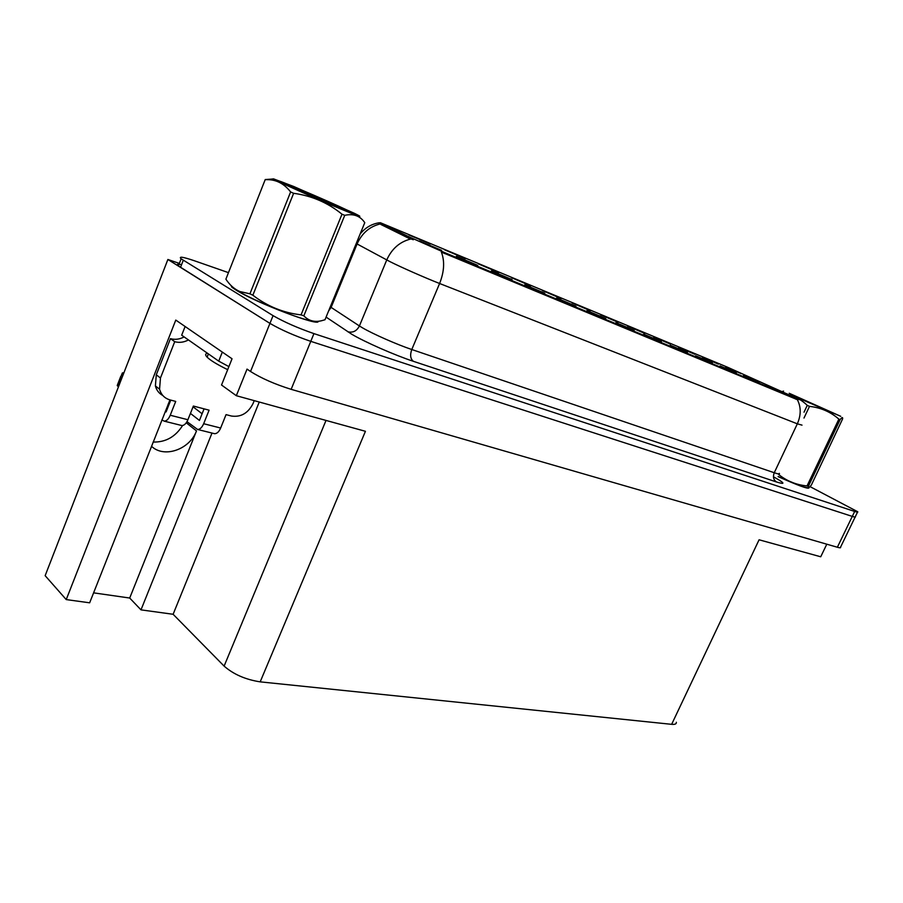 <?xml version="1.0" encoding="UTF-8"?>
<svg xmlns="http://www.w3.org/2000/svg" width="903" height="903" viewBox="0 0 903 903"><rect width="100%" height="100%" fill="white"/><g stroke="black" fill="none" stroke-linecap="round" stroke-linejoin="round"><path stroke-width="1.35" d="M169.956 399.905L89.657 602.809L66.235 599.592L45.15 575.674L167.89 259.477L269.941 323.387C280.991 329.832 294.604 335.814 310.779 341.345L852.285 516.403C854.836 517.216 855.852 517.306 855.333 516.651C855.852 517.306 854.836 517.216 852.285 516.403L310.779 341.345C294.604 335.814 280.991 329.832 269.941 323.387L178.388 265.9C176.401 264.195 177.462 263.778 181.559 264.658M618.115 322.303L600.405 314.741L618.115 322.303M590.269 310.688L572.028 302.911L590.269 310.688M561.169 298.554L542.353 290.552L561.169 298.554M736.284 372.871L720.018 365.896L736.284 372.871M661.38 341.718L643.715 334.178L661.38 341.718M741.092 373.582L725.606 366.923L741.092 373.582M687.409 352.542L670.24 345.194L687.409 352.542M759.254 382.421L743.395 375.614L759.254 382.421M465.417 258.63L444.648 249.838L465.417 258.63M544.791 293.238L524.824 284.761L544.791 293.238M694.892 354.315L678.593 347.328L694.892 354.315M477.732 265.347L456.331 256.305L477.732 265.347M712.365 362.916L695.649 355.759L712.365 362.916M575.979 306.207L556.643 297.99L575.979 306.207M718.449 364.146L702.568 357.328L718.449 364.146M634.177 330.408L615.993 322.653L634.177 330.408M644.787 333.433L627.574 326.062L644.787 333.433M605.744 318.578L586.995 310.598L605.744 318.578M512.091 279.637L491.424 270.889L512.091 279.637M670.365 344.088L653.614 336.921L670.365 344.088M441.612 250.334L419.421 240.966L441.612 250.334M530.727 285.867L511.301 277.616L530.727 285.867M498.84 272.571L478.771 264.06L498.84 272.571M781.321 391.597L765.857 384.949L781.321 391.597M430.347 244.002L408.822 234.904L430.347 244.002M792.303 396.315L727.412 367.16L380.321 222.702L409.104 236.868L444.603 252.603L796.198 398.562L799.336 399.679L792.303 396.315M179.347 263.416L167.89 259.477M66.235 599.592L175.78 320.08L232.037 358.773L221.528 385.017L236.326 395.706L247.038 369.09L250.537 371.494C261.362 378.301 274.896 384.249 291.15 389.328L837.363 547.252C839.937 547.986 840.998 547.974 840.524 547.218L855.118 517.092M676.336 722.265C676.55 723.946 674.981 724.624 671.651 724.33L260.188 681.855L365.433 431.295L236.326 395.706M826.787 544.204L820.725 556.779L759.073 539.791L671.651 724.33M182.609 425.505C175.408 436.86 165.588 442.368 153.16 442.041M260.188 681.855C245.537 679.587 233.516 674.338 224.113 666.109L173.116 614.277L259.251 402.027M173.116 614.277L140.992 609.864L212.002 433.056M93.596 592.853L129.705 598.034L140.992 609.864M151.501 446.251C164.086 458.543 189.777 449.468 196.493 430.912L186.255 422.796M129.705 598.034L196.493 430.912M231.834 287.199L235.965 290.021C256.057 302.844 320.317 327.134 318.127 321.31M802.011 425.132L797.338 423.823C801.142 415.087 801.153 407.027 797.349 399.668L441.386 252.095C444.852 261.227 444.265 271.69 439.603 283.497C425.065 277.819 400.853 267.153 389.949 261.622L356.233 243.517M413.348 239.746L408.574 238.155L381.19 224.644L379.892 223.752L380.321 222.702M360.116 234.035C365.218 227.725 371.562 223.978 379.147 222.793L380.253 222.872M778.104 476.615C797.97 485.475 808.253 489.234 808.941 487.891M228.38 272.616L194.529 260.809C182.835 256.836 178.376 256.17 181.142 258.822L273.067 315.644C284.152 322.021 297.776 328.015 313.939 333.613L854.678 511.448C857.229 512.272 858.234 512.373 857.703 511.741L810.138 486.683M254.24 400.639L253.133 403.37C248.19 413.19 240.932 417.412 231.382 416.023L226.055 414.624L220.659 428.033L203.66 423.721C201.99 427.548 199.958 429.467 197.565 429.456L186.989 421.656M203.66 423.721L209.09 410.176L193.366 406.045L187.914 419.726L170.238 415.245L175.713 401.417L170.024 399.916C164.606 398.336 161.118 394.758 159.56 389.182L160.463 377.996L174.731 341.684L170.464 338.648C175.035 339.923 179.595 339.336 184.133 336.921M190.431 413.416L199.439 420.437L204.067 408.856M185.115 326.491L181.684 335.205L218.718 361.132L228.899 366.607M162.8 395.491C159.018 393.448 156.546 390.277 155.395 385.942L156.287 374.801L170.464 338.648M188.434 339.934C183.885 342.372 179.313 342.959 174.731 341.684M165.294 411.305L166.084 411.926L170.757 400.108M170.238 415.245C168.556 419.161 166.524 421.114 164.165 421.137L161.908 419.884M120.686 376.528L117.232 385.525L122.39 372.905L123.903 372.781M117.232 385.525L118.462 386.823M181.052 425.347L181.819 425.539C184.201 425.527 186.232 423.597 187.914 419.726M120.426 377.296L121.657 378.571M168.917 404.77L168.127 404.149M213.774 433.496L214.553 433.7C216.957 433.7 218.989 431.815 220.659 428.033M202.103 413.766L193.061 406.813M797.789 397.828L837.634 414.996L797.789 397.828M795.171 395.999L834.575 413.721L795.171 395.999M207.532 353.299C205.173 353.694 205.037 354.969 207.103 357.148C210.399 360.399 217.251 364.564 227.68 369.666M284.659 184.133L279.603 181.582C270.584 176.548 327.699 200.748 347.937 210.489L351.199 212.07C358.254 215.704 352.892 213.83 335.115 206.437L284.659 184.133M299.559 189.28L348.513 211.167L334.911 206.166L287.549 185.205C281.386 182.045 285.382 183.399 299.559 189.28M789.233 393.279L840.783 416.339L789.233 393.279M781.964 391.609L783.578 391.112M804.031 412.197L807.248 405.357C801.932 400.198 795.814 396.665 788.917 394.769M807.248 405.357L809.506 406.361L803.986 418.044M778.646 474.481C786.84 481.085 796.299 484.9 807.034 485.927L838.864 419.116C830.613 411.892 820.827 407.637 809.506 406.361M838.864 419.116L840.129 419.635L808.332 486.367L808.659 488.015L811.312 485.148L842.589 418.947C842.871 416.881 842.059 417.118 840.129 419.635M778.115 476.57L802.948 486.796L808.591 488.026M807.034 485.927L808.332 486.367M798.681 397.602L831.11 412.152L798.681 397.602M830.275 411.96L829.293 411.237M293.735 186.492L273.519 178.862C275.313 180.521 315.881 198.705 341.221 209.18C360.252 217.013 364.677 218.402 354.495 213.356L293.735 186.492M265.234 179.539L225.885 279.174L265.234 179.539L271.047 179.155M225.885 279.174C229.633 284.897 234.227 289.005 239.69 291.5L249.928 293.814L290.619 191.944C284.174 183.659 276.273 179.55 266.904 179.652L265.29 179.663M290.619 191.944L293.622 193.298L252.863 295.213C267.209 306.275 283.271 312.833 301.049 314.887L303.848 315.836C308.499 320.768 314.379 322.405 321.491 320.757L325.001 319.752L364.767 222.68C360.173 215.862 353.502 213.413 344.743 215.332L303.848 315.836M301.049 314.887L341.989 214.203C327.936 202.746 311.817 195.782 293.622 193.298M341.989 214.203L344.743 215.332M230.965 285.427C231.145 286.646 234.261 288.949 240.277 292.346C253.28 299.694 279.682 311.072 297.437 316.976C308.318 320.588 314.775 322.055 316.795 321.4M249.928 293.814L252.863 295.213M303.013 190.928C291.759 186.266 288.588 185.194 293.498 187.711L344.088 209.327L303.013 190.928M227.33 370.523L226.946 371.494M837.363 547.252L854.678 511.448M291.15 389.328L313.939 333.613M250.537 371.494L273.067 315.644M224.113 666.109L326.017 420.426M381.698 223.402L381.19 224.644M409.104 236.868L408.574 238.155M444.603 252.603L444.231 253.472M796.198 398.562L795.893 399.205M773.453 476.795C784.955 483.161 785.96 484.888 776.49 481.965L413.416 361.324C410.413 358.92 409.86 354.981 411.779 349.517L774.255 472.732C778.521 474.165 780.169 474.368 779.233 473.353M413.416 361.324C394.972 355.285 364.665 341.966 351.594 334.144L326.096 317.1M410.842 238.979C399.837 241.722 391.8 248.72 386.744 259.962L359.417 325.96L362.498 327.834C373.029 334.008 397.06 344.574 411.779 349.517L439.603 283.497L797.338 423.823L774.255 472.732C772.72 476.829 773.465 479.899 776.49 481.965M380.129 223.955C369.553 226.585 361.877 233.256 357.103 243.979L331.119 307.392L359.417 325.96C356.753 331.062 352.87 333.004 347.779 331.751M183.275 260.278L180.51 267.378M332.169 304.808L331.209 304.604M330.295 306.839L331.119 307.392L328.59 310.993M222.33 352.091L218.718 361.132M160.463 377.996L156.287 374.801M857.511 512.159L855.333 516.651M181.142 258.822L178.388 265.9M155.395 385.942L159.56 389.182M164.165 421.137L181.819 425.539M120.63 377.668L117.435 385.908M197.565 429.456L214.553 433.7M208.401 353.897L207.103 357.148M232.624 287.797L232.861 287.199M273.519 178.862L266.904 179.652M240.277 292.346L239.69 291.5"/></g></svg>
